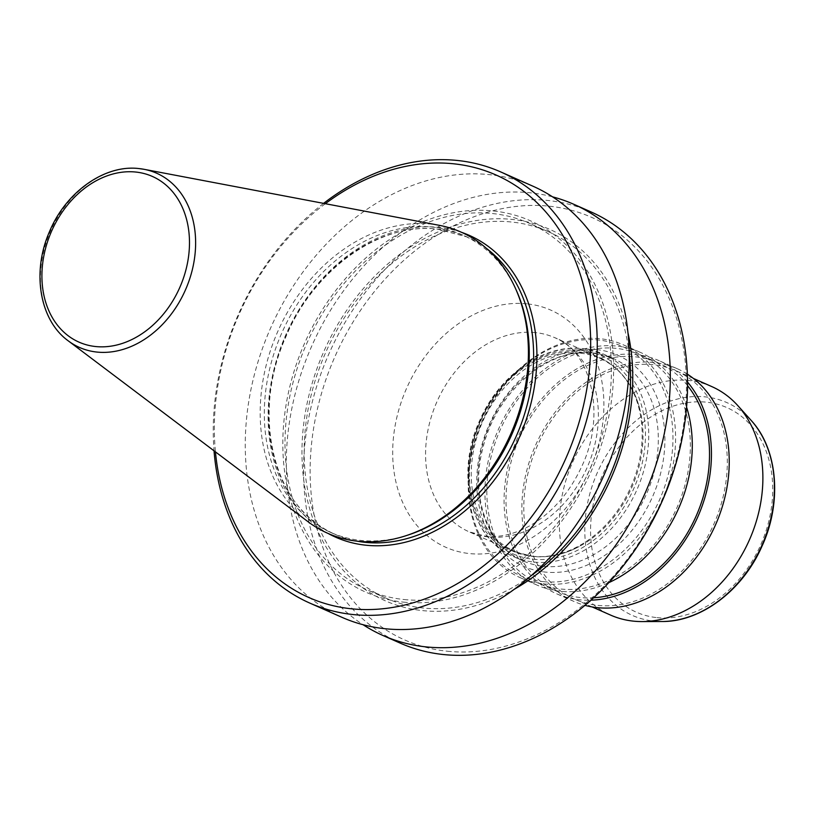 <?xml version="1.0" encoding="UTF-8"?>
<svg xmlns="http://www.w3.org/2000/svg" width="815" height="815" viewBox="0 0 815 815"><rect width="100%" height="100%" fill="white"/><g stroke="black" fill="none" stroke-linecap="round" stroke-linejoin="round"><path stroke-width="0.61" stroke-dasharray="4.08 3.06" d="M543.147 581.615A125.429 96.924 -66.1 0 0 669.146 470.948A125.429 96.924 -66.1 0 0 598.485 340.028A125.429 96.924 -66.1 0 0 472.486 450.695A125.429 96.924 -66.1 0 0 543.147 581.615M543.829 583.917A127.313 98.381 -66.1 0 0 667.516 486.555A127.313 98.381 -66.1 0 0 623.455 344.898A127.313 98.381 -66.1 0 0 599.993 338.694A127.313 98.381 -66.1 0 0 476.306 436.066A127.313 98.381 -66.1 0 0 520.357 577.723A127.313 98.381 -66.1 0 0 543.829 583.917M686.576 407.123A127.313 98.381 -66.1 0 0 640.152 352.284A127.313 98.381 -66.1 0 0 616.69 346.09A127.313 98.381 -66.1 0 0 493.004 443.452A127.313 98.381 -66.1 0 0 537.054 585.109A127.313 98.381 -66.1 0 0 560.526 591.313A127.313 98.381 -66.1 0 0 608.866 582.623M687.554 385.648A124.96 96.557 -66.1 0 0 658.357 362.92A124.96 96.557 -66.1 0 0 635.323 356.838A124.96 96.557 -66.1 0 0 513.929 452.406A124.96 96.557 -66.1 0 0 557.165 591.435A124.96 96.557 -66.1 0 0 580.198 597.517A124.96 96.557 -66.1 0 0 593.615 597.782M561.046 589.041A124.96 96.557 -66.1 0 0 682.44 493.472A124.96 96.557 -66.1 0 0 639.194 354.444A124.96 96.557 -66.1 0 0 616.16 348.362A124.96 96.557 -66.1 0 0 494.766 443.92A124.96 96.557 -66.1 0 0 538.012 582.959A124.96 96.557 -66.1 0 0 561.046 589.041M687.361 374.156A127.313 98.381 -66.1 0 0 677.102 368.645A127.313 98.381 -66.1 0 0 653.63 362.451A127.313 98.381 -66.1 0 0 529.944 459.813A127.313 98.381 -66.1 0 0 574.005 601.47A127.313 98.381 -66.1 0 0 584.976 605.362M687.544 382.082A127.313 98.381 -66.1 0 0 659.315 360.77A127.313 98.381 -66.1 0 0 635.843 354.576A127.313 98.381 -66.1 0 0 512.156 451.938A127.313 98.381 -66.1 0 0 556.207 593.595A127.313 98.381 -66.1 0 0 579.679 599.789A127.313 98.381 -66.1 0 0 590.977 600.176M711.719 386.555A124.96 96.557 -66.1 0 0 688.685 380.473A124.96 96.557 -66.1 0 0 567.291 476.031A124.96 96.557 -66.1 0 0 610.537 615.07M597.986 605.402A124.96 96.557 -66.1 0 0 719.38 509.833A124.96 96.557 -66.1 0 0 676.144 370.805A124.96 96.557 -66.1 0 0 653.11 364.723A124.96 96.557 -66.1 0 0 531.716 460.281A124.96 96.557 -66.1 0 0 574.952 599.32A124.96 96.557 -66.1 0 0 597.986 605.402M532.725 186.105A235.769 182.183 -66.1 0 0 489.265 174.624A235.769 182.183 -66.1 0 0 260.219 354.933A235.769 182.183 -66.1 0 0 341.801 617.261M403.415 602.122A203.098 156.949 -66.1 0 0 607.43 422.924A203.098 156.949 -66.1 0 0 493.004 210.932A203.098 156.949 -66.1 0 0 288.999 390.14A203.098 156.949 -66.1 0 0 403.415 602.122M629.231 354.321A200.409 154.86 -66.1 0 0 548.505 231.766A200.409 154.86 -66.1 0 0 511.565 222.016A200.409 154.86 -66.1 0 0 316.882 375.277A200.409 154.86 -66.1 0 0 386.228 598.261A200.409 154.86 -66.1 0 0 423.168 608.01A200.409 154.86 -66.1 0 0 531.217 575.655M404.006 599.524A200.409 154.86 -66.1 0 0 598.699 446.263A200.409 154.86 -66.1 0 0 529.353 223.29A200.409 154.86 -66.1 0 0 492.413 213.53A200.409 154.86 -66.1 0 0 297.72 366.791A200.409 154.86 -66.1 0 0 367.066 589.775A200.409 154.86 -66.1 0 0 404.006 599.524M627.968 332.795A203.098 156.949 -66.1 0 0 512.166 219.418A203.098 156.949 -66.1 0 0 308.152 398.627A203.098 156.949 -66.1 0 0 422.567 610.608A203.098 156.949 -66.1 0 0 514.428 589.184M552.519 196.833A235.769 182.183 -66.1 0 0 530.32 192.809A235.769 182.183 -66.1 0 0 306.196 359.435A235.769 182.183 -66.1 0 0 363.052 624.708M591.018 211.92A235.769 182.183 -66.1 0 0 547.558 200.439A235.769 182.183 -66.1 0 0 318.512 380.748A235.769 182.183 -66.1 0 0 400.094 643.076M447.333 651.226A231.053 178.546 -66.1 0 0 679.415 447.353A231.053 178.546 -66.1 0 0 549.259 206.195A231.053 178.546 -66.1 0 0 317.167 410.067A231.053 178.546 -66.1 0 0 447.333 651.226M439.265 225.317A164.681 127.262 -66.1 0 0 430.626 224.064A164.681 127.262 -66.1 0 0 275.755 336.249A164.681 127.262 -66.1 0 0 308.019 521.702M516.272 290.201A162.684 125.714 -66.1 0 0 462.665 235.015A162.684 125.714 -66.1 0 0 432.673 227.09A162.684 125.714 -66.1 0 0 274.635 351.51A162.684 125.714 -66.1 0 0 330.921 532.511A162.684 125.714 -66.1 0 0 360.913 540.427A162.684 125.714 -66.1 0 0 407.816 535.109M580.392 353.19A105.461 81.5 113.9 0 1 639.887 409.364A105.461 81.5 113.9 0 1 579.139 546.549A105.461 81.5 113.9 0 1 533.866 556.329A105.461 81.5 113.9 0 1 474.452 446.253A105.461 81.5 113.9 0 1 580.392 353.19M323.606 203.373A235.769 182.183 -66.1 0 0 214.039 450.817M325.328 203.699A231.053 178.546 -66.1 0 0 215.435 451.867M543.636 566.323A110.809 85.626 -66.1 0 0 651.287 481.584A110.809 85.626 -66.1 0 0 612.941 358.284A110.809 85.626 -66.1 0 0 592.515 352.895A110.809 85.626 -66.1 0 0 484.864 437.635A110.809 85.626 -66.1 0 0 523.21 560.934A110.809 85.626 -66.1 0 0 543.636 566.323M534.059 562.085A110.809 85.626 -66.1 0 0 641.711 477.335A110.809 85.626 -66.1 0 0 603.365 354.046A110.809 85.626 -66.1 0 0 582.939 348.647A110.809 85.626 -66.1 0 0 475.288 433.397A110.809 85.626 -66.1 0 0 513.633 556.686A110.809 85.626 -66.1 0 0 534.059 562.085M596.295 349.564A115.526 89.273 -66.1 0 0 480.249 451.5A115.526 89.273 -66.1 0 0 545.337 572.079A115.526 89.273 -66.1 0 0 661.383 470.143A115.526 89.273 -66.1 0 0 596.295 349.564M751.012 420.255A116.423 89.956 -66.1 0 0 705.301 396.885A116.423 89.956 -66.1 0 0 588.359 499.605A116.423 89.956 -66.1 0 0 653.946 621.122A116.423 89.956 -66.1 0 0 661.902 621.509M656.982 617.627A111.859 86.441 -66.1 0 0 769.34 518.931A111.859 86.441 -66.1 0 0 706.33 402.172A111.859 86.441 -66.1 0 0 593.962 500.879A111.859 86.441 -66.1 0 0 656.982 617.627M533.214 559.212A108.456 83.802 -66.1 0 0 642.149 463.511A108.456 83.802 -66.1 0 0 581.054 350.318A108.456 83.802 -66.1 0 0 472.109 446.009A108.456 83.802 -66.1 0 0 533.214 559.212M535.374 332.591A106.093 81.989 -66.1 0 0 432.307 413.725A106.093 81.989 -66.1 0 0 469.022 531.777A106.093 81.989 -66.1 0 0 488.572 536.942A106.093 81.989 -66.1 0 0 591.649 455.799A106.093 81.989 -66.1 0 0 554.934 337.756A106.093 81.989 -66.1 0 0 535.374 332.591M526.898 303.822A129.677 100.204 -66.1 0 0 396.64 418.248A129.677 100.204 -66.1 0 0 469.695 553.589A129.677 100.204 -66.1 0 0 599.942 439.173A129.677 100.204 -66.1 0 0 526.898 303.822M532.358 556.329A106.093 81.989 -66.1 0 0 635.435 475.196A106.093 81.989 -66.1 0 0 598.719 357.143A106.093 81.989 -66.1 0 0 579.17 351.978A106.093 81.989 -66.1 0 0 476.092 433.122A106.093 81.989 -66.1 0 0 512.808 551.164A106.093 81.989 -66.1 0 0 532.358 556.329M486.463 248.412A162.684 125.714 -66.1 0 0 467.005 236.941A162.684 125.714 -66.1 0 0 437.023 229.015A162.684 125.714 -66.1 0 0 278.985 353.425A162.684 125.714 -66.1 0 0 335.271 534.436A162.684 125.714 -66.1 0 0 356.848 541.129M461.535 232.326A165.037 127.527 -66.1 0 0 438.908 227.354A165.037 127.527 -66.1 0 0 280.35 348.463A165.037 127.527 -66.1 0 0 328.18 533.489M139.059 168.583A95.273 73.615 -66.1 0 0 49.46 233.477A95.273 73.615 -66.1 0 0 68.134 340.762M612.941 358.284L603.365 354.046L582.664 348.576C543.88 343.808 499.473 374.869 479.974 419.898C454.658 473.464 470.5 539.194 513.633 556.686L523.21 560.934C487.89 546.417 469.613 496.488 483.061 447.435C496.396 391.404 549.066 346.946 593.076 353.048L612.941 358.284M640.152 352.284L623.455 344.898M658.357 362.92L639.194 354.444M677.102 368.645L659.315 360.77M693.371 378.435L676.144 370.805M548.505 231.766L529.353 223.29M639.887 409.364C633.235 384.293 619.512 366.882 598.719 357.143L554.934 337.756C588.878 349.278 607.878 412.095 581.625 466.72C569.227 493.197 552.122 512.788 530.32 525.502C514.693 534.141 499.85 537.706 485.791 536.199L469.022 531.777L512.808 551.164L532.918 556.482C548.414 557.959 563.817 554.648 579.139 546.549M330.921 532.511L335.271 534.436C274.146 509.833 250.144 415.884 285.708 337.237C313.826 269.154 380.432 221.914 437.298 229.096L467.005 236.941L462.665 235.015M386.228 598.261L367.066 589.775M592.189 606.951L574.952 599.32M574.005 601.47L556.207 593.595M557.165 591.435L538.012 582.959M537.054 585.109L520.357 577.723"/><path stroke-width="1.22" d="M608.866 582.623A127.313 98.381 -66.1 0 0 686.576 407.123M593.615 597.782A124.96 96.557 -66.1 0 0 696.051 516.282A124.96 96.557 -66.1 0 0 687.554 385.648M584.976 605.362A127.313 98.381 -66.1 0 0 597.466 607.664A127.313 98.381 -66.1 0 0 718.616 517.382A127.313 98.381 -66.1 0 0 687.361 374.156M590.977 600.176A127.313 98.381 -66.1 0 0 697.721 517.016A127.313 98.381 -66.1 0 0 687.544 382.082M592.189 606.951L610.537 615.07A124.96 96.557 -66.1 0 0 633.561 621.152A124.96 96.557 -66.1 0 0 642.098 621.57A124.96 96.557 -66.1 0 0 749.413 539.907A124.96 96.557 -66.1 0 0 737.758 405.554A124.96 96.557 -66.1 0 0 711.719 386.555L693.371 378.435M215.435 451.867A231.053 178.546 -66.1 0 0 351.55 608.805A231.053 178.546 -66.1 0 0 583.632 404.933A231.053 178.546 -66.1 0 0 453.466 163.774A231.053 178.546 -66.1 0 0 325.328 203.699M214.039 450.817A235.769 182.183 -66.1 0 0 309.781 603.08A235.769 182.183 -66.1 0 0 353.241 614.561A235.769 182.183 -66.1 0 0 582.287 434.252A235.769 182.183 -66.1 0 0 500.705 171.924A235.769 182.183 -66.1 0 0 457.246 160.453A235.769 182.183 -66.1 0 0 323.606 203.373M309.781 603.08L341.801 617.261A235.769 182.183 -66.1 0 0 385.261 628.742A235.769 182.183 -66.1 0 0 614.306 448.433A235.769 182.183 -66.1 0 0 532.725 186.105L500.705 171.924M531.217 575.655A200.409 154.86 -66.1 0 0 629.231 354.321M514.428 589.184A203.098 156.949 -66.1 0 0 627.968 332.795M363.052 624.708A235.769 182.183 -66.1 0 0 382.856 635.445A235.769 182.183 -66.1 0 0 426.316 646.916A235.769 182.183 -66.1 0 0 655.362 466.608A235.769 182.183 -66.1 0 0 573.78 204.28A235.769 182.183 -66.1 0 0 552.519 196.833M382.856 635.445L400.094 643.076A235.769 182.183 -66.1 0 0 443.554 654.547A235.769 182.183 -66.1 0 0 672.599 474.248A235.769 182.183 -66.1 0 0 591.018 211.92L573.78 204.28M68.134 340.762A95.273 73.615 -66.1 0 0 97.026 352.08A95.273 73.615 -66.1 0 0 191.973 271.11A95.273 73.615 -66.1 0 0 144.051 169.306L138.907 168.562C104.483 164.355 65.699 192.238 49.43 231.806C31.673 271.904 39.507 320.071 68.134 340.762L308.019 521.702A164.681 127.262 -66.1 0 0 357.979 541.252A164.681 127.262 -66.1 0 0 405.463 535.873A164.681 127.262 -66.1 0 0 515.253 287.94A164.681 127.262 -66.1 0 0 439.265 225.317L144.051 169.306A95.273 73.615 -66.1 0 0 139.059 168.583M405.463 535.873L407.816 535.109A162.684 125.714 -66.1 0 0 516.272 290.201L515.253 287.94M642.098 621.57L661.902 621.509A116.423 89.956 -66.1 0 0 761.882 545.429A116.423 89.956 -66.1 0 0 751.012 420.255L737.758 405.554M95.722 346.548A90.608 70.008 -66.1 0 0 186.727 266.607A90.608 70.008 -66.1 0 0 135.687 172.036A90.608 70.008 -66.1 0 0 44.672 251.978A90.608 70.008 -66.1 0 0 95.722 346.548M356.848 541.129A162.684 125.714 -66.1 0 0 365.263 542.352A162.684 125.714 -66.1 0 0 518.218 431.604A162.684 125.714 -66.1 0 0 486.463 248.412M328.18 533.489A165.037 127.527 -66.1 0 0 366.108 545.235A165.037 127.527 -66.1 0 0 528.079 413.877A165.037 127.527 -66.1 0 0 461.535 232.326M661.902 621.509C700.91 621.977 742.577 590.386 761.811 546.6C782.278 502.549 778.019 449.269 751.012 420.255"/></g></svg>
